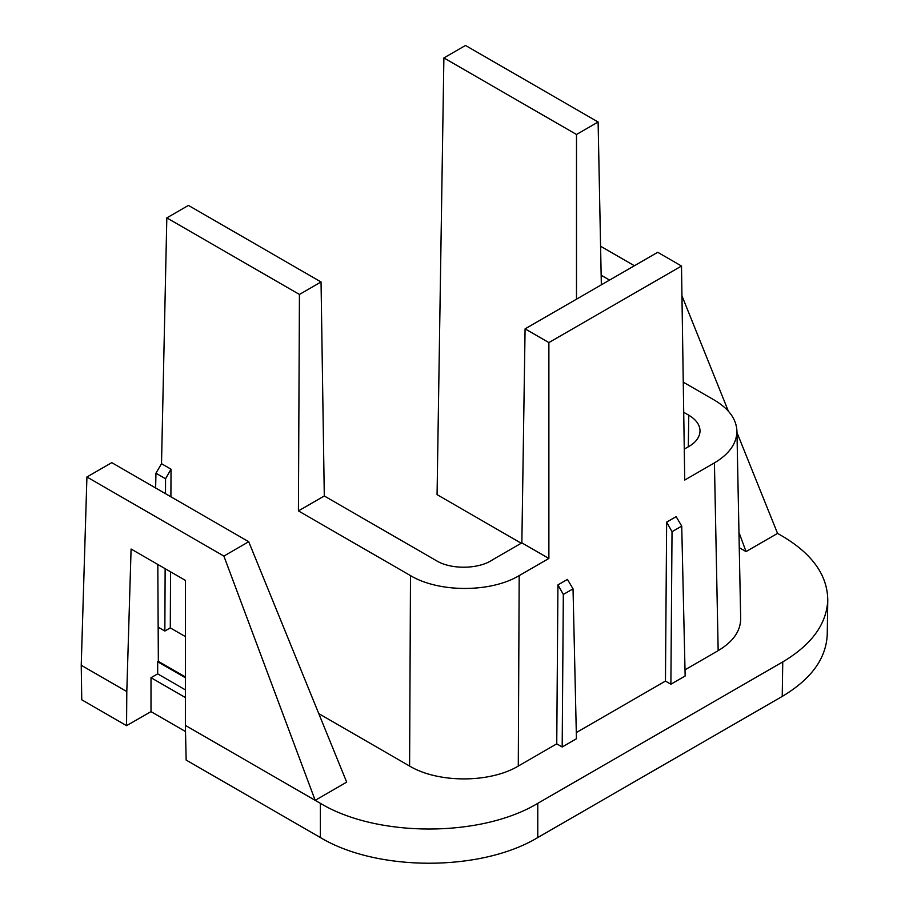 <?xml version="1.0" encoding="UTF-8"?>
<svg xmlns="http://www.w3.org/2000/svg" width="909" height="909" viewBox="0 0 909 909"><rect width="100%" height="100%" fill="white"/><g stroke="black" fill="none" stroke-linecap="round" stroke-linejoin="round"><path stroke-width="1.36" d="M714.429 462.897C729.313 454 736.824 443.376 736.938 431.002L740.676 618.768C740.562 631.13 733.063 641.765 718.167 650.662L714.429 462.897L684.738 480.043L681.5 266.03L657.707 252.293L525.084 328.853L521.857 542.866L492.883 559.592C479.168 569.239 451.5 569.829 436.581 560.808L324.297 495.973L298.425 510.915L410.493 575.613C438.933 592.736 490.746 592.736 519.187 575.613L518.289 766.06L556.751 743.846L562.182 746.993L563.33 594.452L557.933 584.896L556.751 743.846M685 669.808L718.167 650.662M670.887 684.227L672.024 531.697L666.638 522.141L676.148 516.653L681.727 526.084L685.147 676.001L670.887 684.227L665.456 681.091L576.306 732.563M557.933 584.896L567.455 579.408L573.034 588.85L576.442 738.756L562.182 746.993M518.289 766.06C489.849 783.183 438.036 783.183 409.595 766.06L318.775 713.622M185.391 636.618L170.29 627.892L164.847 631.028L158.155 627.165M185.379 697.544L150.996 677.694L151.008 711.622L126.556 725.655L126.805 691.579L131.089 549.025L185.402 580.385L185.379 725.393L315.184 800.34L223.887 556.069L248.725 541.719L346.693 782.138L315.184 800.34L320.377 803.34C377.269 837.587 480.895 837.587 537.776 803.34L782.751 661.911C811.737 644.629 826.747 623.972 827.769 599.929C827.429 575.283 812.419 554.104 782.751 536.39L777.547 533.39L736.972 432.559M738.96 532.39L746.039 551.581L777.547 533.39M746.039 551.581L739.256 547.673M600.588 246.225L634.391 265.746M728.336 411.118L681.955 295.845M609.553 280.086L601.156 275.245M683.238 381.348L683.613 382.348M126.805 691.579L81.231 665.263L86.923 476.986L111.762 462.647L248.725 541.719M86.923 476.986L223.887 556.069M185.391 677.75L157.677 661.752L157.677 673.864L185.391 689.863M157.677 661.752L158.348 661.343L157.802 564.455M150.996 677.694L157.677 673.864M521.857 542.866L548.877 558.467L519.187 575.613M684.261 449.103L686.681 447.705C695.249 443.262 699.691 437.729 700.032 431.082C699.941 424.923 696.192 419.628 688.772 415.208L683.704 412.277M736.938 431.002C736.37 419.026 728.87 408.743 714.429 400.142L683.25 382.144M324.297 495.973L321.047 281.972L188.436 205.411L166.824 217.887L161.518 463.704L171.028 469.192L165.563 478.77L155.95 473.214L155.632 487.974M601.349 284.824L598.111 122.011L576.499 134.487L576.488 299.186M576.499 134.487L443.887 57.926L437.07 494.644L521.221 543.23M598.111 122.011L465.488 45.45L443.887 57.926M666.638 522.141L665.456 681.091M548.877 558.467L548.877 342.591L681.5 266.03M185.379 725.393L186.152 760.06L320.377 837.553C377.269 871.799 480.895 871.799 537.776 837.553L782.229 696.419C811.214 679.148 826.224 658.491 827.247 634.437L827.769 599.929M81.231 665.263L81.753 699.782L126.556 725.655M151.008 711.622L185.516 731.54M298.425 510.915L299.436 294.448L321.047 281.972M299.436 294.448L166.824 217.887M548.877 342.591L525.084 328.853M155.95 473.214L161.518 463.704M170.29 627.892L170.551 571.806M170.903 496.791L171.028 469.192M158.348 661.343L185.391 676.955M164.847 631.028L165.143 568.682M165.495 493.667L165.563 478.77M573.034 588.85L563.33 594.452M681.727 526.084L672.024 531.697M688.772 415.208L688.306 446.853M320.377 803.34L320.377 837.553M537.776 803.34L537.776 837.553M782.751 661.911L782.229 696.419M409.595 766.06L410.493 575.613"/></g></svg>
